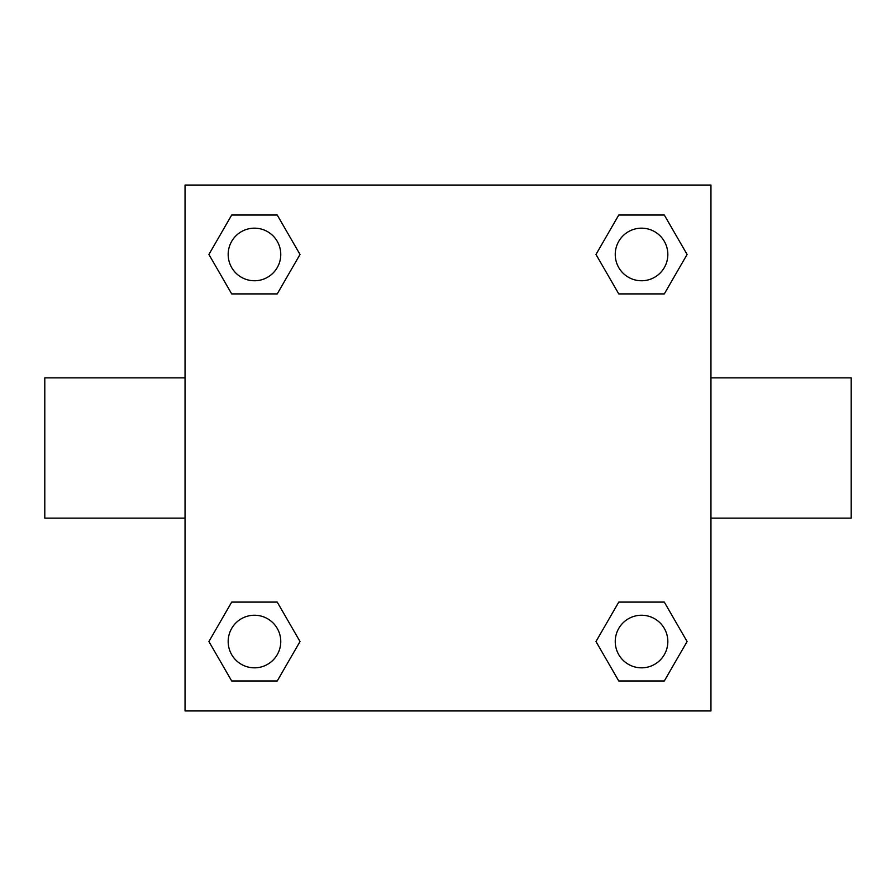 <?xml version="1.0" encoding="UTF-8"?>
<svg xmlns="http://www.w3.org/2000/svg" width="896" height="896" viewBox="0 0 896 896"><rect width="100%" height="100%" fill="white"/><g stroke="black" fill="none" stroke-linecap="round" stroke-linejoin="round"><path stroke-width="1.34" d="M277.234 293.91L231.694 293.91L208.914 254.464L231.694 215.018L277.234 215.018L300.014 254.464L277.234 293.91L231.694 293.91L256.973 293.91M256.973 602.09L277.234 602.09L300.014 641.536L277.234 680.982L231.694 680.982L208.914 641.536L231.694 602.09L277.234 602.09M639.027 293.91L618.766 293.91L595.986 254.464L618.766 215.018L664.306 215.018L687.086 254.464L664.306 293.91L618.766 293.91M618.766 602.09L664.306 602.09L687.086 641.536L664.306 680.982L618.766 680.982L595.986 641.536L618.766 602.09L664.306 602.09L639.027 602.09M710.954 518.123L851.2 518.123L851.2 377.877L710.954 377.877M185.046 377.877L44.8 377.877L44.8 518.123L185.046 518.123M185.046 185.046L710.954 185.046L710.954 710.954L185.046 710.954L185.046 185.046M664.306 680.982L618.766 680.982L664.306 680.982M667.834 641.536A26.298 26.298 0 0 0 628.387 618.766A26.298 26.298 0 0 0 628.387 664.306A26.298 26.298 0 0 0 667.834 641.536M277.234 680.982L231.694 680.982L277.234 680.982M280.762 641.536A26.298 26.298 0 0 0 241.315 618.766A26.298 26.298 0 0 0 241.315 664.306A26.298 26.298 0 0 0 280.762 641.536M618.766 215.018L664.306 215.018L618.766 215.018M667.834 254.464A26.298 26.298 0 0 0 628.387 231.694A26.298 26.298 0 0 0 628.387 277.234A26.298 26.298 0 0 0 667.834 254.464M231.694 215.018L277.234 215.018L231.694 215.018M280.762 254.464A26.298 26.298 0 0 0 241.315 231.694A26.298 26.298 0 0 0 241.315 277.234A26.298 26.298 0 0 0 280.762 254.464"/></g></svg>
